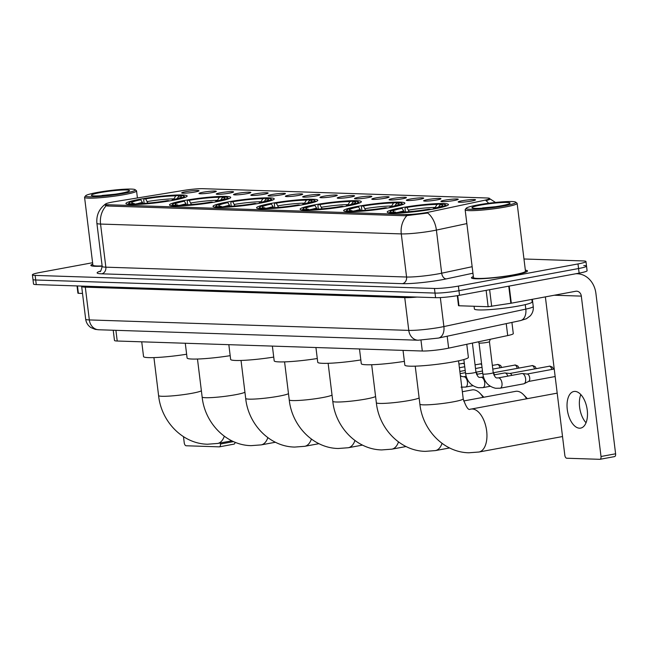 <?xml version="1.0" encoding="UTF-8"?>
<svg xmlns="http://www.w3.org/2000/svg" width="648" height="648" viewBox="0 0 648 648"><rect width="100%" height="100%" fill="white"/><g stroke="black" fill="none" stroke-linecap="round" stroke-linejoin="round"><path stroke-width="0.97" d="M260.172 203.156A30.845 3.013 -7 0 0 274.25 198.855A30.845 3.013 -7 0 0 258.155 198.175A30.845 3.013 -7 0 0 227.1 202.071A30.845 3.013 -7 0 0 213.022 206.372A30.845 3.013 -7 0 0 229.117 207.044A30.845 3.013 -7 0 0 260.172 203.156M390.817 207.433A30.845 3.013 -7 0 0 404.895 203.132A30.845 3.013 -7 0 0 388.808 202.459A30.845 3.013 -7 0 0 357.753 206.348A30.845 3.013 -7 0 0 343.675 210.649A30.845 3.013 -7 0 0 359.762 211.329A30.845 3.013 -7 0 0 390.817 207.433M347.271 206.007A30.845 3.013 -7 0 0 361.349 201.706A30.845 3.013 -7 0 0 345.254 201.026A30.845 3.013 -7 0 0 314.199 204.922A30.845 3.013 -7 0 0 300.121 209.223A30.845 3.013 -7 0 0 316.216 209.903A30.845 3.013 -7 0 0 347.271 206.007M303.718 204.582A30.845 3.013 -7 0 0 317.804 200.281A30.845 3.013 -7 0 0 301.709 199.6A30.845 3.013 -7 0 0 270.653 203.496A30.845 3.013 -7 0 0 256.576 207.797A30.845 3.013 -7 0 0 272.662 208.47A30.845 3.013 -7 0 0 303.718 204.582M216.618 201.731A30.845 3.013 -7 0 0 230.704 197.429A30.845 3.013 -7 0 0 214.609 196.749A30.845 3.013 -7 0 0 183.554 200.645A30.845 3.013 -7 0 0 169.476 204.946A30.845 3.013 -7 0 0 185.563 205.619A30.845 3.013 -7 0 0 216.618 201.731M173.073 200.305A30.845 3.013 -7 0 0 187.151 196.004A30.845 3.013 -7 0 0 171.056 195.323A30.845 3.013 -7 0 0 140 199.22A30.845 3.013 -7 0 0 125.923 203.521A30.845 3.013 -7 0 0 142.017 204.193A30.845 3.013 -7 0 0 173.073 200.305M434.371 208.859A30.845 3.013 -7 0 0 448.448 204.557A30.845 3.013 -7 0 0 432.354 203.885A30.845 3.013 -7 0 0 401.298 207.773A30.845 3.013 -7 0 0 387.221 212.074A30.845 3.013 -7 0 0 403.315 212.755A30.845 3.013 -7 0 0 434.371 208.859M444.909 200.175A8.732 0.851 173 0 1 453.916 199.058A8.732 0.851 173 0 1 458.241 199.317A8.732 0.851 173 0 1 454.264 200.483A8.732 0.851 173 0 1 440.94 201.447A8.732 0.851 173 0 1 444.909 200.175M427.623 199.608A8.732 0.851 173 0 1 436.639 198.499A8.732 0.851 173 0 1 440.956 198.75A8.732 0.851 173 0 1 436.979 199.916A8.732 0.851 173 0 1 423.662 200.88A8.732 0.851 173 0 1 427.623 199.608M410.338 199.049A8.732 0.851 173 0 1 419.353 197.932A8.732 0.851 173 0 1 423.679 198.191A8.732 0.851 173 0 1 419.702 199.349A8.732 0.851 173 0 1 406.377 200.313A8.732 0.851 173 0 1 410.338 199.049M393.061 198.482A8.732 0.851 173 0 1 402.068 197.365A8.732 0.851 173 0 1 406.393 197.624A8.732 0.851 173 0 1 402.416 198.79A8.732 0.851 173 0 1 389.092 199.746A8.732 0.851 173 0 1 393.061 198.482M375.775 197.915A8.732 0.851 173 0 1 384.791 196.798A8.732 0.851 173 0 1 389.108 197.057A8.732 0.851 173 0 1 385.139 198.223A8.732 0.851 173 0 1 371.814 199.179A8.732 0.851 173 0 1 375.775 197.915M358.498 197.348A8.732 0.851 173 0 1 367.505 196.231A8.732 0.851 173 0 1 371.831 196.49A8.732 0.851 173 0 1 367.853 197.656A8.732 0.851 173 0 1 354.529 198.612A8.732 0.851 173 0 1 358.498 197.348M341.213 196.781A8.732 0.851 173 0 1 350.22 195.664A8.732 0.851 173 0 1 354.545 195.923A8.732 0.851 173 0 1 350.568 197.089A8.732 0.851 173 0 1 337.252 198.045A8.732 0.851 173 0 1 341.213 196.781M323.927 196.214A8.732 0.851 173 0 1 332.942 195.097A8.732 0.851 173 0 1 337.268 195.356A8.732 0.851 173 0 1 333.291 196.522A8.732 0.851 173 0 1 319.966 197.478A8.732 0.851 173 0 1 323.927 196.214M306.65 195.647A8.732 0.851 173 0 1 315.657 194.53A8.732 0.851 173 0 1 319.982 194.789A8.732 0.851 173 0 1 316.005 195.955A8.732 0.851 173 0 1 302.681 196.911A8.732 0.851 173 0 1 306.65 195.647M289.364 195.08A8.732 0.851 173 0 1 298.38 193.971A8.732 0.851 173 0 1 302.697 194.222A8.732 0.851 173 0 1 298.72 195.388A8.732 0.851 173 0 1 285.404 196.352A8.732 0.851 173 0 1 289.364 195.08M272.079 194.522A8.732 0.851 173 0 1 281.094 193.404A8.732 0.851 173 0 1 285.42 193.655A8.732 0.851 173 0 1 281.443 194.821A8.732 0.851 173 0 1 268.118 195.785A8.732 0.851 173 0 1 272.079 194.522M254.802 193.954A8.732 0.851 173 0 1 263.809 192.837A8.732 0.851 173 0 1 268.134 193.096A8.732 0.851 173 0 1 264.157 194.262A8.732 0.851 173 0 1 250.833 195.218A8.732 0.851 173 0 1 254.802 193.954M237.516 193.388A8.732 0.851 173 0 1 246.532 192.27A8.732 0.851 173 0 1 250.849 192.529A8.732 0.851 173 0 1 246.872 193.695A8.732 0.851 173 0 1 233.555 194.651A8.732 0.851 173 0 1 237.516 193.388M220.231 192.821A8.732 0.851 173 0 1 229.246 191.703A8.732 0.851 173 0 1 233.572 191.962A8.732 0.851 173 0 1 229.595 193.128A8.732 0.851 173 0 1 216.27 194.084A8.732 0.851 173 0 1 220.231 192.821M202.954 192.254A8.732 0.851 173 0 1 211.961 191.136A8.732 0.851 173 0 1 216.286 191.395A8.732 0.851 173 0 1 212.309 192.561A8.732 0.851 173 0 1 198.985 193.517A8.732 0.851 173 0 1 202.954 192.254M185.668 191.687A8.732 0.851 173 0 1 194.684 190.569A8.732 0.851 173 0 1 199.001 190.828A8.732 0.851 173 0 1 195.032 191.994A8.732 0.851 173 0 1 181.707 192.95A8.732 0.851 173 0 1 185.668 191.687M462.186 200.742A8.732 0.851 173 0 1 471.201 199.625A8.732 0.851 173 0 1 475.527 199.884A8.732 0.851 173 0 1 471.55 201.05A8.732 0.851 173 0 1 458.225 202.006A8.732 0.851 173 0 1 462.186 200.742M511.92 322.421L513.289 333.607A17.456 1.701 173 0 1 507.708 335.567L448.643 348.146A17.456 1.701 173 0 1 446.253 348.616A17.456 1.701 173 0 1 422.302 351.014L117.223 341.018A17.456 1.701 173 0 1 114.477 340.443L113.222 330.237M429.81 211.928A15.714 1.531 173 0 1 427.664 212.358A15.714 1.531 173 0 1 406.11 214.512L107.876 204.744A15.714 1.531 173 0 1 105.413 204.225A15.714 1.531 173 0 1 114.988 201.617L183.724 190.415A15.714 1.531 173 0 1 202.864 188.681L487.126 197.988A15.714 1.531 173 0 1 489.588 198.507A15.714 1.531 173 0 1 484.574 200.273L429.81 211.928M473.356 276.566A28.229 2.754 -7 0 0 471.46 277.838A28.229 2.754 -7 0 0 486.186 278.454A28.229 2.754 -7 0 0 514.609 274.89A28.229 2.754 -7 0 0 527.488 270.961A28.229 2.754 -7 0 0 525.342 270.184M466.852 223.592L436.396 230.081A20.372 13.568 -102 0 0 427.753 213.03L405.518 215.76L107.284 205.991L104.741 204.881L105.065 204.363C98.942 209.183 96.22 215.492 96.9 223.293L102.19 266.401A23.279 2.268 -7 0 0 105.851 267.17L406.571 277.02A23.279 2.268 -7 0 0 438.502 273.829A23.279 2.268 -7 0 0 441.685 273.197L472.149 266.709M92.599 262.724L40.37 272.395A17.456 1.701 -7 0 0 32.4 274.825L32.967 279.426A17.456 1.701 -7 0 0 35.705 280.001L435.01 293.074A17.456 1.701 -7 0 0 458.962 290.685L578.559 268.539A17.456 1.701 -7 0 0 586.529 266.101A17.456 1.701 -7 0 0 583.783 265.534M495.501 202.451L490.236 199.025M488.697 198.944C491.387 198.75 490.487 199.325 486.008 200.669A20.372 13.568 -102 0 1 488.624 203.253M92.769 264.109A28.229 2.754 -7 0 0 90.874 265.372A28.229 2.754 -7 0 0 102.165 266.19M32.4 274.825A17.456 1.701 -7 0 0 35.146 275.4L434.452 288.473A17.456 1.701 -7 0 0 458.395 286.084L577.992 263.939A17.456 1.701 -7 0 0 585.962 261.509A17.456 1.701 -7 0 0 583.216 260.933L523.965 258.989M579.126 273.14A17.456 1.701 -7 0 0 587.096 270.702L586.529 266.101A17.456 1.701 -7 0 1 578.559 268.539L458.962 290.685A17.456 1.701 -7 0 1 435.01 293.074L35.705 280.001A17.456 1.701 -7 0 1 32.967 279.426L33.526 284.026A17.456 1.701 -7 0 0 36.272 284.594L435.578 297.675A17.456 1.701 -7 0 0 459.521 295.277L579.126 273.14L577.992 263.939M579.523 428.198A18.622 9.825 -100.5 0 0 580.649 428.109A18.622 9.825 -100.5 0 0 587.096 409.066A18.622 9.825 -100.5 0 0 575.003 391.408A18.622 9.825 -100.5 0 0 573.869 391.489A18.622 9.825 -100.5 0 0 567.421 410.532A18.622 9.825 -100.5 0 0 579.523 428.198M457.723 295.601L458.97 305.767L488.138 306.723L486.13 290.353M575.74 273.764A23.279 19.651 -88.1 0 1 577.222 273.748A23.279 19.651 -88.1 0 1 595.909 293.414L615.6 453.794A2.908 1.531 79.5 0 1 614.571 456.605A2.908 1.531 79.5 0 1 614.393 456.621M545.373 296.889L564.829 455.309A2.908 1.531 -100.5 0 0 566.741 458.233L599.805 459.319A2.908 1.531 -100.5 0 0 599.983 459.302A2.908 1.531 -100.5 0 0 601.012 456.5L581.321 296.112A5.816 4.909 91.9 0 0 576.647 291.195A5.816 4.909 91.9 0 0 575.756 291.26L510.859 303.272L488.138 306.723M458.97 305.767L458.509 305.67L457.286 295.674M586.035 422.747A18.622 9.825 79.5 0 1 580.819 394.567M477.592 204.979A25.021 2.438 -7 0 0 466.26 208.211A25.021 2.438 -7 0 0 478.167 209.085A25.021 2.438 -7 0 0 504.419 205.853A25.021 2.438 -7 0 0 515.695 202.144A25.021 2.438 -7 0 0 477.592 204.979M466.26 208.211L465.248 209.49A26.187 2.551 -7 0 0 465.151 209.758A26.187 2.551 -7 0 0 478.815 210.333A26.187 2.551 -7 0 0 505.189 207.028A26.187 2.551 -7 0 0 517.136 203.375A26.187 2.551 -7 0 0 516.983 203.14L515.695 202.144M465.151 209.758L473.486 277.587A26.187 2.551 -7 0 0 487.15 278.162A26.187 2.551 -7 0 0 513.516 274.857A26.187 2.551 -7 0 0 525.471 271.204L517.136 203.375M473.364 276.647A27.937 2.73 -7 0 0 471.752 277.806A27.937 2.73 -7 0 0 486.324 278.413A27.937 2.73 -7 0 0 514.447 274.89A27.937 2.73 -7 0 0 527.205 270.994A27.937 2.73 -7 0 0 525.35 270.265M474.069 306.261L474.409 308.983A29.095 2.843 -7 0 0 489.588 309.623A29.095 2.843 -7 0 0 518.886 305.953A29.095 2.843 -7 0 0 532.17 301.895L531.862 299.392M501.301 205.756A19.205 1.871 -7 0 0 510 203.269A19.205 1.871 -7 0 0 500.855 202.597A19.205 1.871 -7 0 0 480.711 205.076A19.205 1.871 -7 0 0 472.06 207.927A19.205 1.871 -7 0 0 501.301 205.756M495.55 206.696L482.566 207.927M403.032 350.382L404.838 365.132A32.011 3.127 -7 0 0 421.54 365.828A32.011 3.127 -7 0 0 453.77 361.795A32.011 3.127 -7 0 0 468.374 357.332L466.779 344.282M404.312 212.026L402.084 208.332L400.634 208.283A27.702 2.705 -7 0 0 390.436 211.41L389.432 212.698A28.868 2.819 -7 0 0 389.327 212.892M405.437 211.961L405.008 208.51L405.494 207.384A27.702 2.705 -7 0 1 439.287 204.007L440.405 204.971M446.602 205.862A28.868 2.819 -7 0 0 446.456 205.691L445.168 204.695A27.702 2.705 -7 0 0 442.406 204.104L440.154 204.525L438.259 207.546M390.436 211.41A27.702 2.705 -7 0 0 393.263 212.528L392.899 213.111M435.254 208.688L435.035 208.348A27.702 2.705 -7 0 0 445.168 204.695M402.084 208.332A25.021 2.438 -7 0 0 393.15 211.588A25.021 2.438 -7 0 0 395.507 212.115L393.263 212.528M439.287 204.007L437.036 204.42A25.021 2.438 -7 0 0 406.944 207.433L405.494 207.384M435.035 208.348L433.585 208.308A25.021 2.438 -7 0 0 442.584 205.521A25.021 2.438 -7 0 0 440.154 204.525M395.507 212.115L396.284 212.779M434.84 208.04L437.036 204.42M406.944 207.433L409.398 212.131M433.261 209.061L433.585 208.308M430.369 209.555L430.167 209.247A27.702 2.705 -7 0 1 396.382 212.633L396.09 213.095M396.382 212.633L398.633 212.212A25.021 2.438 -7 0 0 428.725 209.207L430.167 209.247M526.605 398.804A21.821 11.51 -100.5 0 0 523.511 394.681A21.821 11.51 -100.5 0 0 516.95 391.246A21.821 11.51 -100.5 0 0 515.63 391.343L463.612 400.974M359.478 348.956L361.292 363.706A32.011 3.127 -7 0 0 404.376 361.365M360.766 210.6L358.53 206.906L357.089 206.858A27.702 2.705 -7 0 0 346.891 209.984L345.878 211.264A28.868 2.819 -7 0 0 345.781 211.467M361.884 210.527L361.463 207.085L361.949 205.959A27.702 2.705 -7 0 1 395.742 202.581L396.86 203.545M403.048 204.436A28.868 2.819 -7 0 0 402.902 204.266L401.614 203.269A27.702 2.705 -7 0 0 398.86 202.678L396.608 203.099L394.705 206.113M346.891 209.984A27.702 2.705 -7 0 0 349.709 211.102L349.345 211.685M391.708 207.263L391.481 206.923A27.702 2.705 -7 0 0 401.614 203.269M358.53 206.906A25.021 2.438 -7 0 0 349.596 210.163A25.021 2.438 -7 0 0 351.961 210.681L349.709 211.102M395.742 202.581L393.49 202.994A25.021 2.438 -7 0 0 363.39 206.007L361.949 205.959M391.481 206.923L390.039 206.874A25.021 2.438 -7 0 0 399.03 204.096A25.021 2.438 -7 0 0 396.608 203.099M351.961 210.681L352.739 211.353M391.295 206.615L393.49 202.994M363.39 206.007L365.853 210.705M389.715 207.635L390.039 206.874M386.824 208.13L386.621 207.822A27.702 2.705 -7 0 1 352.828 211.199L352.536 211.669M352.828 211.199L355.08 210.786A25.021 2.438 -7 0 0 385.179 207.781L386.621 207.822M523.511 394.681L527.326 398.617A16.006 8.44 79.5 0 1 527.375 398.658M483.052 397.378A21.821 11.51 -100.5 0 0 479.957 393.255A21.821 11.51 -100.5 0 0 473.405 389.821A21.821 11.51 -100.5 0 0 472.076 389.918L462.34 391.724M315.932 347.531L317.739 362.281A32.011 3.127 -7 0 0 360.831 359.94M317.212 209.174L314.985 205.481L313.535 205.432A27.702 2.705 -7 0 0 303.345 208.559L302.333 209.839A28.868 2.819 -7 0 0 302.235 210.041M318.338 209.101L317.917 205.659L318.403 204.533A27.702 2.705 -7 0 1 352.188 201.155L353.306 202.119M359.502 203.002A28.868 2.819 -7 0 0 359.356 202.84L358.069 201.844A27.702 2.705 -7 0 0 355.307 201.253L353.063 201.674L351.159 204.687M303.345 208.559A27.702 2.705 -7 0 0 306.164 209.677L305.799 210.26M348.154 205.837L347.936 205.497A27.702 2.705 -7 0 0 358.069 201.844M314.985 205.481A25.021 2.438 -7 0 0 306.05 208.737A25.021 2.438 -7 0 0 308.416 209.255L306.164 209.677M352.188 201.155L349.936 201.569A25.021 2.438 -7 0 0 319.845 204.582L318.403 204.533M347.936 205.497L346.494 205.448A25.021 2.438 -7 0 0 355.485 202.67A25.021 2.438 -7 0 0 353.063 201.674M308.416 209.255L309.185 209.928M347.741 205.189L349.936 201.569M319.845 204.582L322.299 209.28M346.162 206.21L346.494 205.448M343.27 206.704L343.076 206.396A27.702 2.705 -7 0 1 309.282 209.774L308.991 210.244M309.282 209.774L311.534 209.361A25.021 2.438 -7 0 0 341.626 206.348L343.076 206.396M479.957 393.255L483.781 397.184A16.006 8.44 79.5 0 1 483.821 397.232M272.379 346.097L274.193 360.855A32.011 3.127 -7 0 0 317.277 358.514M273.667 207.749L271.431 204.055L269.989 204.007A27.702 2.705 -7 0 0 259.791 207.133L258.779 208.413A28.868 2.819 -7 0 0 258.682 208.607M274.784 207.676L274.363 204.233L274.849 203.108A27.702 2.705 -7 0 1 308.642 199.73L309.76 200.694M315.949 201.577A28.868 2.819 -7 0 0 315.803 201.415L314.515 200.418A27.702 2.705 -7 0 0 311.761 199.827L309.509 200.248L307.606 203.261M259.791 207.133A27.702 2.705 -7 0 0 262.61 208.251L262.246 208.826M304.609 204.412L304.382 204.071A27.702 2.705 -7 0 0 314.515 200.418M271.431 204.055A25.021 2.438 -7 0 0 262.497 207.311A25.021 2.438 -7 0 0 264.862 207.83L262.61 208.251M308.642 199.73L306.391 200.143A25.021 2.438 -7 0 0 276.291 203.148L274.849 203.108M304.382 204.071L302.94 204.023A25.021 2.438 -7 0 0 311.931 201.245A25.021 2.438 -7 0 0 309.509 200.248M264.862 207.83L265.639 208.502M304.196 203.764L306.391 200.143M276.291 203.148L278.753 207.854M302.616 204.784L302.94 204.023M299.724 205.278L299.522 204.971A27.702 2.705 -7 0 1 265.729 208.348L265.437 208.818M265.729 208.348L267.98 207.935A25.021 2.438 -7 0 0 298.08 204.922L299.522 204.971M228.833 344.671L230.639 359.421A32.011 3.127 -7 0 0 273.731 357.089M230.113 206.323L227.885 202.63L226.436 202.581A27.702 2.705 -7 0 0 216.246 205.708L215.233 206.987A28.868 2.819 -7 0 0 215.136 207.182M231.239 206.25L230.818 202.808L231.304 201.682A27.702 2.705 -7 0 1 265.089 198.296L266.207 199.268M272.403 200.151A28.868 2.819 -7 0 0 272.257 199.989L270.969 198.993A27.702 2.705 -7 0 0 268.207 198.401L265.964 198.823L264.06 201.836M216.246 205.708A27.702 2.705 -7 0 0 219.065 206.825L218.7 207.401M261.063 202.986L260.836 202.646A27.702 2.705 -7 0 0 270.969 198.993M227.885 202.63A25.021 2.438 -7 0 0 218.951 205.886A25.021 2.438 -7 0 0 221.316 206.404L219.065 206.825M265.089 198.296L262.837 198.717A25.021 2.438 -7 0 0 232.745 201.722L231.304 201.682M260.836 202.646L259.394 202.597A25.021 2.438 -7 0 0 268.385 199.811A25.021 2.438 -7 0 0 265.964 198.823M221.316 206.404L222.086 207.077M260.65 202.338L262.837 198.717M232.745 201.722L235.2 206.429M259.062 203.359L259.394 202.597M256.179 203.853L255.976 203.545A27.702 2.705 -7 0 1 222.183 206.923L221.891 207.392M222.183 206.923L224.435 206.51A25.021 2.438 -7 0 0 254.526 203.496L255.976 203.545M185.279 343.246L187.094 357.996A32.011 3.127 -7 0 0 230.178 355.663M186.567 204.889L184.332 201.196L182.89 201.155A27.702 2.705 -7 0 0 172.692 204.282L171.679 205.562A28.868 2.819 -7 0 0 171.582 205.756M187.685 204.825L187.264 201.382L187.75 200.248A27.702 2.705 -7 0 1 221.543 196.871L222.661 197.843M228.849 198.725A28.868 2.819 -7 0 0 228.704 198.563L227.416 197.559A27.702 2.705 -7 0 0 224.662 196.976L222.41 197.389L220.506 200.41M172.692 204.282A27.702 2.705 -7 0 0 175.511 205.392L175.146 205.975M217.509 201.56L217.283 201.22A27.702 2.705 -7 0 0 227.416 197.559M184.332 201.196A25.021 2.438 -7 0 0 175.397 204.46A25.021 2.438 -7 0 0 177.763 204.979L175.511 205.392M221.543 196.871L219.291 197.292A25.021 2.438 -7 0 0 189.192 200.297L187.75 200.248M217.283 201.22L215.841 201.172A25.021 2.438 -7 0 0 224.832 198.385A25.021 2.438 -7 0 0 222.41 197.389M177.763 204.979L178.54 205.651M217.096 200.912L219.291 197.292M189.192 200.297L191.654 205.003M215.517 201.925L215.841 201.172M212.625 202.427L212.423 202.119A27.702 2.705 -7 0 1 178.629 205.497L178.338 205.967M178.629 205.497L180.881 205.084A25.021 2.438 -7 0 0 210.981 202.071L212.423 202.119M141.734 341.82L143.548 356.57A32.011 3.127 -7 0 0 186.632 354.237M143.022 203.464L140.786 199.77L139.344 199.73A27.702 2.705 -7 0 0 129.146 202.856L128.134 204.136A28.868 2.819 -7 0 0 128.037 204.331M144.139 203.399L143.718 199.957L144.204 198.823A27.702 2.705 -7 0 1 177.989 195.445L179.107 196.417M185.304 197.3A28.868 2.819 -7 0 0 185.158 197.138L183.87 196.133A27.702 2.705 -7 0 0 181.116 195.55L178.864 195.963L176.961 198.985M129.146 202.856A27.702 2.705 -7 0 0 131.965 203.966L131.601 204.549M173.964 200.135L173.737 199.795A27.702 2.705 -7 0 0 183.87 196.133M140.786 199.77A25.021 2.438 -7 0 0 131.852 203.035A25.021 2.438 -7 0 0 134.217 203.553L131.965 203.966M177.989 195.445L175.746 195.866A25.021 2.438 -7 0 0 145.646 198.871L144.204 198.823M173.737 199.795L172.295 199.746A25.021 2.438 -7 0 0 181.286 196.96A25.021 2.438 -7 0 0 178.864 195.963M134.217 203.553L134.987 204.225M173.551 199.487L175.746 195.866M145.646 198.871L148.1 203.577M171.963 200.499L172.295 199.746M169.079 201.002L168.877 200.694A27.702 2.705 -7 0 1 135.084 204.071L134.792 204.541M135.084 204.071L137.336 203.658A25.021 2.438 -7 0 0 167.427 200.645L168.877 200.694M489.434 341.674A5.241 0.51 173 0 1 489.426 341.699A5.241 0.51 173 0 1 487.037 342.403A5.241 0.51 173 0 1 479.042 342.978A5.241 0.51 173 0 1 479.034 342.954L482.841 373.993C484.121 381.818 488.39 386.581 495.631 388.274L500.135 388.201A5.241 2.762 79.5 0 1 499.81 388.225M521.551 373.621A5.241 2.762 79.5 0 1 521.851 373.523A5.241 2.762 79.5 0 1 522.175 373.507A5.241 2.762 79.5 0 1 522.288 373.515A5.241 2.762 79.5 0 1 525.617 378.772A5.241 2.762 79.5 0 1 524.167 383.689A5.241 2.762 79.5 0 1 523.762 383.827L500.135 388.201A5.241 2.762 79.5 0 0 501.965 383.009A5.241 2.762 79.5 0 0 498.717 377.897A5.241 2.762 79.5 0 0 498.547 377.881A5.241 2.762 79.5 0 0 498.223 377.906L521.851 373.523M527.213 374.042A3.783 1.993 79.5 0 1 527.294 374.05A3.783 1.993 79.5 0 1 529.7 377.841A3.783 1.993 79.5 0 1 528.655 381.397L524.167 383.689M77.477 285.946L78.376 293.301L82.515 293.439M235.046 442.244A2.908 1.531 79.5 0 1 233.985 444.139A2.908 1.531 79.5 0 1 233.806 444.155M183.481 436.687L184.243 442.843A2.908 1.531 -100.5 0 0 186.154 445.767L219.218 446.853A2.908 1.531 -100.5 0 0 219.397 446.845A2.908 1.531 -100.5 0 0 220.425 444.034L220.296 442.965M78.376 293.301L77.922 293.204L77.031 285.93M97.006 192.513A25.021 2.438 -7 0 0 85.674 195.745A25.021 2.438 -7 0 0 97.573 196.619A25.021 2.438 -7 0 0 123.833 193.388A25.021 2.438 -7 0 0 135.108 189.678A25.021 2.438 -7 0 0 97.006 192.513M85.674 195.745L84.661 197.024A26.187 2.551 -7 0 0 84.564 197.292A26.187 2.551 -7 0 0 98.229 197.867A26.187 2.551 -7 0 0 124.594 194.562A26.187 2.551 -7 0 0 136.55 190.909A26.187 2.551 -7 0 0 136.396 190.674L135.108 189.678M84.564 197.292L92.891 265.121A26.187 2.551 -7 0 0 102.133 265.939M92.777 264.181A27.937 2.73 -7 0 0 91.166 265.34A27.937 2.73 -7 0 0 102.157 266.158M120.714 193.29A19.205 1.871 -7 0 0 129.414 190.804A19.205 1.871 -7 0 0 120.269 190.139A19.205 1.871 -7 0 0 100.124 192.61A19.205 1.871 -7 0 0 91.465 195.461A19.205 1.871 -7 0 0 120.714 193.29M114.955 194.23L101.979 195.461M504.265 373.054A5.241 2.762 79.5 0 1 504.573 372.965A5.241 2.762 79.5 0 1 504.889 372.94A5.241 2.762 79.5 0 1 505.003 372.948A5.241 2.762 79.5 0 1 507.846 376.124M509.927 373.475A3.783 1.993 79.5 0 1 510.008 373.483A3.783 1.993 79.5 0 1 511.896 375.37M493.298 373.118A3.783 1.993 79.5 0 1 494.618 374.803M476.021 372.551A3.783 1.993 79.5 0 1 477.333 374.236M447.177 336.207L448.643 348.146M107.876 204.744L108.038 206.015M406.11 214.512L406.264 215.735M420.981 340.208L422.302 351.014M506.242 323.627L507.708 335.567M115.911 330.318L117.223 341.018M472.943 273.213L446.31 278.891A29.095 2.843 173 0 1 402.416 283.67L101.696 273.821A5.816 4.909 91.9 0 0 105.851 267.17L100.553 224.054A23.279 2.268 173 0 1 96.9 223.293M101.696 273.821A29.095 2.843 173 0 1 100.456 271.091M446.31 278.891A5.816 3.872 78 0 1 441.685 273.197L436.396 230.081A23.279 2.268 173 0 1 433.204 230.712A23.279 2.268 173 0 1 401.282 233.904A20.372 17.188 -88.1 0 1 406.895 215.663M106.167 205.813A20.372 17.188 91.9 0 0 100.553 224.054L401.282 233.904L406.571 277.02A5.816 4.909 91.9 0 1 402.416 283.67M35.146 275.4L36.272 284.594M434.452 288.473L435.578 297.675M458.395 286.084L459.521 295.277M404.482 296.654A2.908 2.454 -88.1 0 1 404.749 297.618L85.309 287.161L89.327 319.926A11.64 9.825 91.9 0 0 98.674 329.759L95.191 329.362L90.882 327.556C87.917 325.523 86.184 322.72 85.674 319.164A23.279 2.268 -7 0 0 89.327 319.926L408.775 330.391A23.279 2.268 -7 0 0 440.705 327.2A23.279 2.268 -7 0 0 443.888 326.568L440.332 297.586M417.037 297.067A23.279 2.268 173 0 1 404.749 297.618L408.775 330.391A11.64 9.825 91.9 0 0 418.122 340.216L98.674 329.759M520.401 320.614A11.64 7.752 -102 0 0 525.812 309.12A23.279 2.268 -7 0 0 533.247 306.504C533.612 310.084 532.607 313.211 530.242 315.9L526.419 318.735L520.401 320.614L438.477 338.062A11.64 7.752 -102 0 0 443.888 326.568L525.812 309.12L525.261 304.625M85.034 286.197A2.908 2.454 -88.1 0 1 85.309 287.161A23.279 2.268 173 0 1 81.648 286.392L85.674 319.164M554.34 295.229L581.321 296.112M509.207 286.084L511.304 303.191M601.012 456.5L615.6 453.794M510.859 303.272L508.761 286.165M489.629 289.705L491.678 306.399M419.888 404.125C422.528 430.053 443.856 452.393 468.86 452.782L478.929 452.02A21.821 11.51 79.5 0 0 486.486 429.705A21.821 11.51 79.5 0 0 472.311 409.001A21.821 11.51 79.5 0 0 470.983 409.099L470.294 409.155C468.472 410.597 466.115 407.147 463.215 398.812A21.821 2.13 173 0 1 453.252 401.849A21.821 2.13 173 0 1 423.322 404.846A21.821 2.13 173 0 1 419.888 404.125L415.23 366.161M403.826 210.989A22.388 2.187 -7 0 0 398.747 212.212M435.14 207.441A22.388 2.187 -7 0 0 408.686 210.082M419.135 397.945A21.821 2.13 173 0 1 409.698 400.424A21.821 2.13 173 0 1 379.769 403.421A21.821 2.13 173 0 1 376.342 402.7L371.677 364.727M442.041 443.37A21.821 11.51 79.5 0 1 435.383 450.595L449.615 447.954M360.28 209.555A22.388 2.187 -7 0 0 355.201 210.786M391.586 206.015A22.388 2.187 -7 0 0 365.14 208.656M375.581 396.519A21.821 2.13 173 0 1 366.152 398.998A21.821 2.13 173 0 1 336.223 401.995A21.821 2.13 173 0 1 332.789 401.274L328.131 363.301M398.496 441.936A21.821 11.51 79.5 0 1 391.829 449.169L406.061 446.529M316.726 208.13A22.388 2.187 -7 0 0 311.648 209.361M348.041 204.59A22.388 2.187 -7 0 0 321.586 207.23M332.035 395.094A21.821 2.13 173 0 1 322.599 397.572A21.821 2.13 173 0 1 292.669 400.569A21.821 2.13 173 0 1 289.243 399.848L284.577 361.876M354.942 440.51A21.821 11.51 79.5 0 1 348.284 447.736L362.516 445.103M273.181 206.704A22.388 2.187 -7 0 0 268.102 207.935M304.487 203.164A22.388 2.187 -7 0 0 278.041 205.805M288.481 393.668A21.821 2.13 173 0 1 279.053 396.147A21.821 2.13 173 0 1 249.124 399.144A21.821 2.13 173 0 1 245.689 398.423L241.032 360.45M311.396 439.085A21.821 11.51 79.5 0 1 304.73 446.31L318.962 443.678M229.627 205.278A22.388 2.187 -7 0 0 224.548 206.51M260.942 201.739A22.388 2.187 -7 0 0 234.487 204.379M244.936 392.243A21.821 2.13 173 0 1 235.499 394.721A21.821 2.13 173 0 1 205.57 397.71A21.821 2.13 173 0 1 202.144 396.997L197.478 359.024M267.843 437.659A21.821 11.51 79.5 0 1 261.185 444.884L275.416 442.252M186.081 203.853A22.388 2.187 -7 0 0 181.003 205.084M217.388 200.305A22.388 2.187 -7 0 0 190.941 202.954M201.382 390.817A21.821 2.13 173 0 1 191.954 393.296A21.821 2.13 173 0 1 162.024 396.284A21.821 2.13 173 0 1 158.59 395.572L153.932 357.599M224.297 436.234A21.821 11.51 79.5 0 1 217.631 443.459L231.863 440.826M142.528 202.427A22.388 2.187 -7 0 0 137.449 203.658M173.842 198.879A22.388 2.187 -7 0 0 147.396 201.528M498.223 377.906L497.202 377.922C495.801 378.286 494.481 376.553 493.241 372.713A5.241 0.51 173 0 1 490.852 373.451A5.241 0.51 173 0 1 483.497 374.155A5.241 0.51 173 0 1 482.841 373.993M220.425 444.034L233.531 441.604M553.522 369.141L552.428 367.173L549.941 366.128A3.783 3.191 91.9 0 0 549.358 366.177A3.783 1.993 79.5 0 1 551.764 369.465M490.269 386.265L482.849 387.634A5.241 2.762 79.5 0 0 484.688 382.442A5.241 2.762 79.5 0 0 481.44 377.33A5.241 2.762 79.5 0 0 481.262 377.314A5.241 2.762 79.5 0 0 480.946 377.339L479.917 377.355C478.516 377.719 477.203 375.986 475.956 372.155A5.241 0.51 173 0 1 473.567 372.884A5.241 0.51 173 0 1 466.22 373.588A5.241 0.51 173 0 1 465.564 373.426C466.844 381.251 471.104 386.014 478.354 387.715L482.849 387.634A5.241 2.762 79.5 0 1 482.533 387.658M548.905 366.258A3.783 1.993 79.5 0 1 549.123 366.193A3.783 1.993 79.5 0 1 549.358 366.177M536.236 368.574L535.143 366.606L532.656 365.561A3.783 3.191 91.9 0 0 532.073 365.61A3.783 1.993 79.5 0 1 534.479 368.906M466.147 376.31L463.66 376.772A5.241 2.762 79.5 0 1 463.976 376.747A5.241 2.762 79.5 0 1 464.154 376.763A5.241 2.762 79.5 0 1 467.402 381.875A5.241 2.762 79.5 0 1 465.564 387.067A5.241 2.762 79.5 0 1 465.248 387.091M531.627 365.691A3.783 1.993 79.5 0 1 531.846 365.626A3.783 1.993 79.5 0 1 532.073 365.61M518.951 368.015L517.857 366.039L515.371 364.994A3.783 3.191 91.9 0 0 514.787 365.043A3.783 1.993 79.5 0 1 517.193 368.339M514.342 365.124A3.783 1.993 79.5 0 1 514.561 365.059A3.783 1.993 79.5 0 1 514.787 365.043M501.674 367.448L500.58 365.472L498.093 364.435A3.783 3.191 91.9 0 0 497.51 364.476A3.783 1.993 79.5 0 1 499.916 367.772M497.057 364.557A3.783 1.993 79.5 0 1 497.275 364.492A3.783 1.993 79.5 0 1 497.51 364.476M481.618 363.982L480.808 363.868A3.783 3.191 91.9 0 0 480.225 363.909A3.783 1.993 79.5 0 1 481.739 364.962M479.779 363.99A3.783 1.993 79.5 0 1 479.998 363.925A3.783 1.993 79.5 0 1 480.225 363.909M464.333 363.415L463.531 363.301A3.783 3.191 91.9 0 0 462.947 363.342A3.783 1.993 79.5 0 1 464.454 364.395M462.494 363.431A3.783 1.993 79.5 0 1 462.713 363.358A3.783 1.993 79.5 0 1 462.947 363.342M489.588 198.507L489.702 199.414M105.413 204.225L105.575 205.586M99.954 271.447L99.954 271.447C100.327 272.249 101.072 270.564 102.19 266.401M585.962 261.509L586.529 266.101M438.477 338.062L418.122 340.216M533.247 306.504L532.364 299.295M576.048 273.707L577.222 273.748M614.571 456.605L599.983 459.302M470.983 409.099L557.191 393.142M478.929 452.02L562.521 436.541M458.549 360.839L463.215 398.812M376.342 402.7C378.975 428.628 400.31 450.968 425.315 451.356L435.383 450.595M332.789 401.274C335.429 427.202 356.756 449.542 381.761 449.923L391.829 449.169M289.243 399.848C291.875 425.776 313.211 448.108 338.216 448.497L348.284 447.736M245.689 398.423C248.33 424.351 269.657 446.683 294.67 447.071L304.73 446.31M202.144 396.997C204.776 422.925 226.112 445.257 251.116 445.646L261.185 444.884M158.59 395.572C161.231 421.5 182.558 443.831 207.571 444.22L217.631 443.459M479.042 342.978L478.281 341.828M527.294 374.05L522.288 373.515M554.234 369.012L527.132 374.026M493.241 372.713L489.434 341.69L490.293 339.277M555.158 376.537L528.509 381.47M233.985 444.139L219.397 446.845M137.417 197.964L136.55 190.909M463.855 359.535L465.564 373.426M480.946 377.339L483.432 376.877M493.849 374.949L504.573 372.965M510.008 373.483L505.003 372.948M549.941 366.128L509.855 373.467M472.392 343.084L475.956 372.155M463.66 376.772L461.481 376.383L460.347 375.459M472.983 385.698L465.564 387.067L461.068 387.148M476.572 374.382L482.752 373.232M532.656 365.561L493.25 372.77M460.12 373.661L465.466 372.665M515.371 364.994L492.796 369.093M482.476 370.996L475.964 372.203M498.093 364.435L492.342 365.407M482.023 367.319L475.51 368.526M465.191 370.437L459.845 371.426M480.808 363.868L475.065 364.84M464.746 366.752L459.4 367.74M463.531 363.301L458.946 364.063"/></g></svg>
